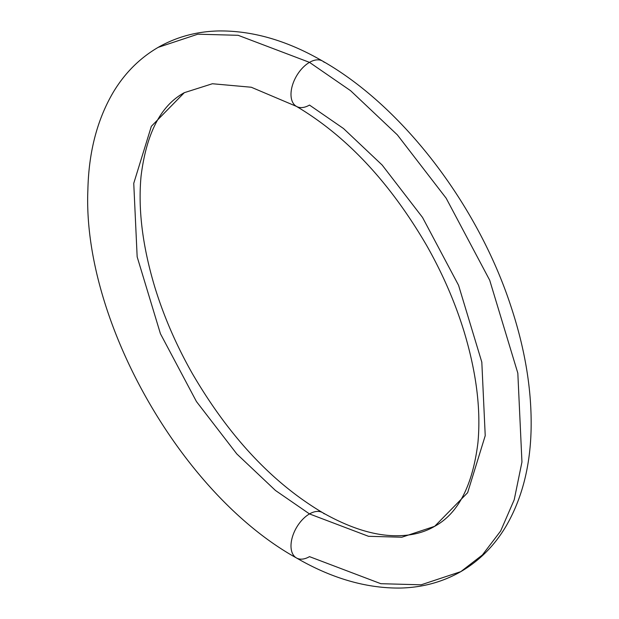 <?xml version="1.0" encoding="UTF-8"?>
<svg xmlns="http://www.w3.org/2000/svg" width="619" height="619" viewBox="0 0 619 619"><rect width="100%" height="100%" fill="white"/><g stroke="black" fill="none" stroke-linecap="round" stroke-linejoin="round"><path stroke-width="0.93" d="M434.67 526.32C458.122 513.577 472.537 485.799 477.899 443.003C481.064 409.778 476.452 372.615 464.057 331.521C455.019 302.165 442.508 273.397 426.514 245.225C389.738 182.257 346.369 135.971 296.416 106.375L251.275 87.24L212.387 83.743L184.307 92.68C160.855 105.423 146.448 133.201 141.078 175.997C137.921 209.222 142.532 246.385 154.92 287.479C163.965 316.835 176.477 345.603 192.463 373.775C229.247 436.743 272.615 483.029 322.569 512.625C348.11 527.094 371.323 534.77 392.206 535.659C408.88 536.309 423.04 533.199 434.67 526.32L401.847 537.222L368.506 536.302L309.492 513.925L275.478 490.48L236.814 453.944L196.447 401.553L160.429 333.726L137.163 256.854L133.75 183.325L151.353 126.307L184.307 92.68L151.353 126.307L133.75 183.325L137.163 256.854L160.429 333.726L196.447 401.553L236.814 453.944L275.478 490.48L309.492 513.925A26.16 15.104 -60 0 1 324.209 513.847A26.16 15.104 120 0 0 309.492 513.925L368.506 536.302L401.847 537.222L434.67 526.32L467.631 492.693L485.226 435.675L481.814 362.146L458.555 285.274L422.537 217.447L382.171 165.056L343.499 128.52L309.492 105.075A26.16 15.104 -60 0 1 294.776 105.153A26.16 15.104 -60 0 1 292.919 83.805A26.16 15.104 -60 0 1 309.492 62.364A26.16 15.104 -60 0 1 324.209 62.287A26.16 15.104 120 0 0 309.492 62.364L350.609 90.707L397.359 134.88L446.16 198.212L489.699 280.214L517.824 373.149L521.949 462.037L514.219 499.765L500.67 530.978L482.433 554.941L460.83 571.631L421.144 584.808L380.832 583.694L309.492 556.636A26.16 15.104 -60 0 1 294.776 556.713A26.16 15.104 -60 0 1 292.919 535.365A26.16 15.104 -60 0 1 309.492 513.925A26.16 15.104 120 0 0 292.919 535.365A26.16 15.104 120 0 0 294.776 556.713M460.83 571.631C442.492 582.092 422.313 587.563 400.276 588.05C366.278 588.429 331.652 578.386 296.416 557.936C181.058 494.078 82.165 319.667 87.89 189.437C88.772 151.686 97.338 119.103 113.594 91.705C125.046 72.818 139.894 58.039 158.155 47.369C176.485 36.908 196.672 31.437 218.708 30.95C252.707 30.571 287.324 40.614 322.569 61.064C402.69 106.538 477.659 204.804 510.799 305.941C525.067 348.861 531.837 389.823 531.11 428.828C530.328 466.711 521.825 499.417 505.607 526.939C494.132 545.997 479.207 560.891 460.83 571.631L482.433 554.941L500.67 530.978L514.219 499.765L521.949 462.037L517.824 373.149L489.699 280.214L446.16 198.212L397.359 134.88L350.609 90.707L309.492 62.364L238.153 35.306L197.84 34.192L158.155 47.369L197.84 34.192L238.153 35.306L309.492 62.364A26.16 15.104 120 0 0 292.919 83.805A26.16 15.104 120 0 0 294.776 105.153"/></g></svg>
